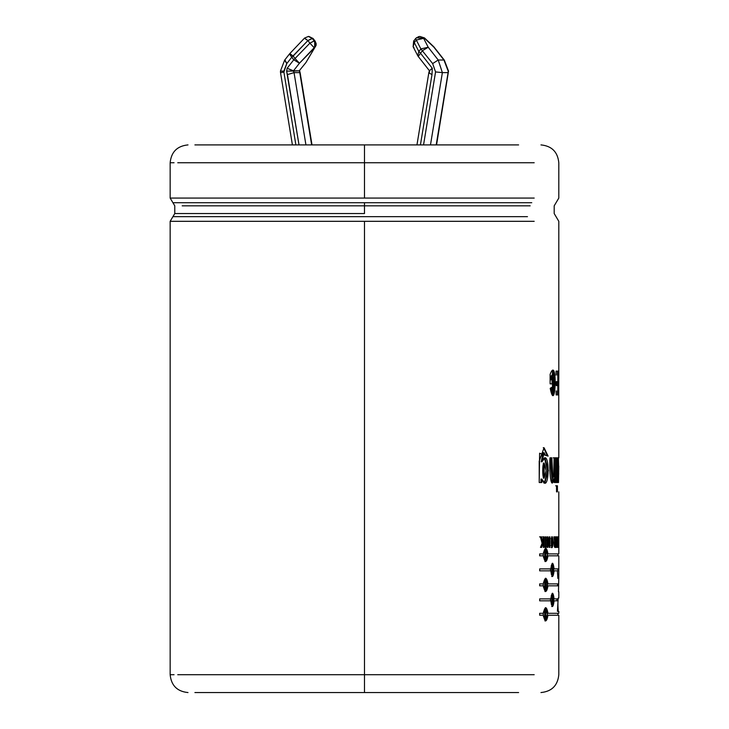 <?xml version="1.0" encoding="UTF-8"?>
<svg xmlns="http://www.w3.org/2000/svg" width="729" height="729" viewBox="0 0 729 729"><rect width="100%" height="100%" fill="white"/><g stroke="black" fill="none" stroke-linecap="round" stroke-linejoin="round"><path stroke-width="1.09" d="M315.11 41.116L314.691 47.731L299.455 63.213L293.495 70.822L299.218 70.822L299.765 72.627L299.218 70.822L293.477 71.087L294.042 72.627L299.765 72.627L311.657 144.907L299.765 72.627L294.042 72.627L287.445 74.613L299.008 144.907L286.625 71.087L287.144 68.253L286.625 71.087L293.477 71.087L287.144 68.253L293.76 59.805L291.746 57.236L286.77 63.587L283.836 71.087L280.802 71.087L283.836 71.087L283.882 72.107L280.528 72.654L292.411 144.907L280.528 72.654L283.9 72.107L295.874 144.907L283.9 72.107L286.77 63.587L285.03 60.006M280.519 72.59L280.446 71.087L284.647 60.142L286.77 63.587L291.746 57.236L289.477 53.964L284.638 60.152L289.477 53.964L293.76 59.805L309.898 43.157L307.884 40.587L293.158 56.069L295.163 58.639L293.158 56.069L291.746 57.236L307.884 40.587L309.898 43.157L314.181 40.915L315.338 44.323L315.848 44.323L314.691 40.915L312.167 38.345L314.181 40.915L312.167 38.345L307.884 40.587L312.677 38.345L315.074 41.052L313.06 38.482L315.074 41.052L316.158 43.64L316.085 45.398L305.907 62.576L314.691 47.731L315.848 44.323L315.338 44.323L314.181 40.915L309.898 43.157L293.76 59.805L287.144 68.253L293.495 70.822L299.455 63.213L293.76 59.805L299.455 63.213L295.163 58.639L299.455 63.213L314.181 47.731L309.898 43.157L314.181 47.731L315.338 44.323L314.181 47.731L314.691 47.731L314.691 40.915L315.848 44.323L314.691 47.731L305.907 62.576L299.218 70.822M436.562 144.907L448.526 71.087L448.098 72.627L442.375 72.627L448.098 72.627L436.206 144.907L448.098 72.627L448.171 71.087L443.943 60.006L448.526 71.087L444.316 60.133L433.937 47.23L424.615 38.345L416.305 37.808L423.631 38.345L419.84 36.45L418.246 36.732M416.961 144.907L428.825 72.782L431.987 74.613L420.423 144.907L431.987 74.613L432.288 68.253L431.987 74.613L428.825 72.782L416.961 144.907M428.852 72.718L429.381 70.677L418.246 56.47L420.505 53.208L432.288 68.253L420.505 53.208L422.519 50.629L420.505 53.208L418.865 51.504L420.879 48.925L416.305 40.049L414.291 42.619L418.865 51.504L420.505 53.208L418.246 56.47L429.399 70.731L432.288 68.253M527.477 216.659L172.928 216.659L527.477 216.659M364.482 221.315L170.158 221.315L534.193 221.315L170.158 221.315L364.482 221.315L364.482 674.708L177.739 674.708L364.482 674.708L364.482 221.315M364.482 198.069L170.158 198.069L364.482 198.069L170.158 198.069L364.482 198.069L364.482 162.749L177.748 162.749L364.482 162.749L364.482 144.907L194.898 144.907L518.611 144.907L364.482 144.907L364.482 162.749L534.193 162.749L364.482 162.749L364.482 198.069L534.193 198.069L364.482 198.069M364.482 202.726L172.928 202.726L531.769 202.726L364.482 202.726L364.482 205.833L530.156 205.833L182.186 205.833L364.482 205.833L364.482 213.551L174.778 213.551L364.482 213.551L364.482 202.726L172.928 202.726L364.482 202.726M194.898 692.55L364.482 692.55L364.482 674.708L534.193 674.708L364.482 674.708L364.482 692.55L518.611 692.55L194.898 692.55M174.049 162.749L170.158 162.749C171.233 151.933 177.183 145.982 188 144.907M174.049 674.708L170.158 674.708C171.233 685.524 177.183 691.475 188 692.55M558.204 598.035L557.43 611.376L558.214 611.376L557.922 605.608L558.214 611.376L557.43 611.376L558.204 598.035L558.678 598.035M558.496 591.802L558.769 578.48L558.469 591.802M558.797 568.902L558.788 570.834L554.095 570.834C553.12 578.17 552.017 578.17 550.787 570.834L539.67 570.834L539.67 568.902L550.787 568.902C552.017 561.558 553.12 561.558 554.095 568.902L558.797 568.902L553.229 568.902L554.095 568.902L552.546 563.235L550.787 568.902L539.67 568.902L539.67 570.834L550.787 570.834L552.546 576.493L554.095 570.834L553.229 570.834L558.788 570.834L558.797 568.902M557.822 598.892L557.703 600.824L554.095 600.824C553.12 608.168 552.017 608.168 550.787 600.824L539.67 600.824L539.67 598.892L550.787 598.892C552.017 591.547 553.12 591.547 554.095 598.892L557.822 598.892L557.703 600.824M557.43 457.821L557.43 482.525L556.537 482.525L556.537 457.821L557.43 457.821L557.43 482.525M551.844 457.821L551.88 474.005L552.883 478.133L553.858 475.882L554.086 457.821L555.416 457.821L555.416 482.525L554.195 482.525L554.195 478.898C550.732 492.376 549.092 469.531 550.003 457.821L551.844 457.821L552.874 478.133L552.017 478.133L550.996 457.821L552.072 478.133M540.399 536.854L542.13 543.324L540.399 536.854L541.547 536.854L542.722 541.802L543.406 536.854L544.226 536.854L544.226 547.397L543.406 547.397L543.406 542.74L541.683 547.397L540.481 547.397L542.13 543.324L540.481 547.397M547.989 536.854L549.347 543.743L549.347 536.854L549.948 536.854L549.948 547.397L549.32 547.397L547.935 540.362L547.935 547.397L547.279 547.397L547.279 536.854L547.989 536.854L549.347 543.743L548.509 543.743L549.347 543.743L549.347 536.854M553.402 542.066C550.614 560.947 550.513 523.404 553.402 542.066L552.135 536.653L552.135 547.607L553.402 542.066L552.546 542.066L553.402 542.066M557.539 547.397L557.521 536.854L558.086 541.802L558.378 536.854L558.378 547.397L558.223 542.74L557.539 547.397L557.521 536.854L558.378 536.854L558.378 547.397M558.806 457.821L558.751 371.107L558.788 383.044L558.751 371.107L557.867 371.107M551.479 379.827L551.479 376.811L551.479 379.827L552.919 379.827L552.919 383.855L550.122 383.855L550.122 374.36C557.831 353.638 555.817 416.405 550.213 388.32L551.561 387.436C554.842 403.283 555.79 364.947 551.479 376.811L550.632 376.811L550.632 379.827L551.479 379.827L550.632 379.827L550.632 376.811L551.479 376.811L552.992 374.815L552.135 374.815L550.632 376.811L552.536 375.016M556.127 394.918L556.127 390.89L556.127 394.918L558.25 394.918L558.25 371.107L558.25 394.918M557.831 385.641L557.831 390.89L557.831 385.641L556.273 385.641L556.273 381.622L557.831 381.622L557.831 375.134L557.831 381.622M556.054 371.107L556.054 375.134L556.054 371.107L558.25 371.107M558.56 545.62L558.551 538.64M558.797 536.854L558.797 547.397L558.797 536.854M556.136 547.397L556.628 536.854L557.348 545.62L557.348 547.397L556.136 547.397L556.136 545.62M553.821 536.854L554.605 541.51L553.821 536.854L554.377 536.854L555.334 541.255L555.726 536.854L555.726 547.397C554.204 547.989 553.83 546.021 554.605 541.51C553.83 546.021 554.204 547.989 555.726 547.397L554.851 547.397L555.726 547.397L555.726 536.854L554.851 536.854M545.374 547.397L545.374 536.854L546.139 536.854L546.139 547.397L545.374 547.397L545.374 536.854M539.223 482.525L539.615 453.238L545.556 455.333C543.187 450.814 541.993 452.964 541.984 461.767C550.313 442.776 550.113 498.536 541.793 479.081L541.793 482.525L539.223 482.525L539.223 461.111L544.062 447.734L548.126 456.126L545.556 455.333L544.089 452.7L541.984 461.767L541.173 461.767L541.984 461.767L544.882 457.812L548.381 470.56L544.754 483.072L543.934 483.072M557.43 485.787L557.43 491.865L556.537 491.865L556.537 485.787L557.43 485.787L557.43 491.865M558.514 482.525L558.779 466.095L558.514 482.525L557.904 482.525L558.532 473.458L557.849 457.821L558.414 457.821L558.715 468.929L558.414 457.821M543.296 615.24L545.766 620.908L548.026 615.24L557.731 615.24L548.026 615.24C546.568 622.575 544.991 622.575 543.296 615.24L539.67 615.24L539.67 613.308L543.296 613.308C544.991 605.963 546.568 605.963 548.026 613.308L557.731 613.308L547.187 613.308L548.026 613.308L545.766 607.64L543.296 613.308M543.296 585.824L545.766 591.492L548.026 585.824L558.441 585.824L558.505 583.893L558.441 585.824L548.026 585.824C546.568 593.169 544.991 593.169 543.296 585.824L539.67 585.824L539.67 583.893L543.296 583.893C544.991 576.557 546.568 576.557 548.026 583.893L558.505 583.893L547.187 583.893L548.026 583.893L545.766 578.225M543.296 555.835L545.766 561.503L548.026 555.835L557.731 555.835L548.026 555.835C546.568 563.18 544.991 563.18 543.296 555.835L539.67 555.835L539.67 553.903L543.296 553.903C544.991 546.559 546.568 546.559 548.026 553.903L557.731 553.903L547.187 553.903L548.026 553.903L545.766 548.235M364.482 213.551L174.778 213.551L364.482 213.551M553.657 375.426L552.956 391.263L551.561 387.436L550.213 388.32L552.937 395.391L555.48 382.944L552.883 370.642L552.026 370.642M552.454 370.742L552.482 395.3L552.454 370.742M550.122 374.36L550.122 383.855M552.063 379.827L552.063 383.855L552.063 379.827M552.919 383.855L552.919 379.827M552.527 391.054L550.76 387.974L552.099 391.245L552.956 391.263M557.375 371.107L557.375 375.134L557.375 371.107M557.375 381.622L557.375 385.641L557.375 381.622M557.375 390.89L557.375 394.918L557.375 390.89M556.273 381.622L556.273 385.641M558.578 371.107L558.578 394.918M558.742 379.016L558.751 394.918L558.742 379.016L557.858 379.016M558.76 538.64L558.76 541.51L557.885 541.51M558.578 541.51L558.578 543.296M558.76 543.296L558.76 545.62M557.849 547.397L558.223 542.74L557.348 542.74L558.223 542.74L558.223 547.397M558.223 536.854L558.086 541.802L557.211 541.802L558.086 541.802L557.813 536.854L556.938 536.854L556.938 545.62M556.628 536.854L556.628 545.62M556.464 545.62L556.464 547.397L556.464 545.62M557.348 547.397L557.348 545.62M556.063 536.854L556.938 536.854M552.874 542.13L552.145 545.775L552.135 538.485L552.874 542.13C551.224 529.81 551.233 554.45 552.874 542.13M552.135 538.485L551.006 538.704L551.689 538.959M551.689 545.301L551.015 545.593L552.145 545.775M552.3 545.729L551.716 547.397L552.3 545.729M551.707 536.863L552.309 538.54L551.707 536.863M555.161 547.406L555.726 547.397M554.851 541.255L554.851 542.941L554.851 541.255M554.851 545.62L554.851 547.397L554.851 545.62M555.334 536.854L555.334 541.255L554.468 541.255L555.334 541.255L554.377 536.854M555.334 542.941L555.334 545.62L554.468 545.62L555.334 545.62L555.334 542.941L554.468 542.941L555.334 542.941L555.334 545.62L555.334 542.941M549.101 543.743L549.101 546.276L549.101 543.743M549.948 547.397L549.948 536.854M547.279 537.446L547.853 540.362L547.279 537.446M547.279 536.854L547.279 547.397M547.935 547.397L547.935 540.362L547.105 540.362L547.935 540.362L549.32 547.397M546.139 547.397L546.139 536.854M542.586 536.854L543.406 536.854L543.406 547.397L543.406 536.854L542.722 541.802L541.911 541.802L542.722 541.802L541.547 536.854M544.226 547.397L544.226 536.854M540.745 536.854L541.911 541.802L540.745 536.854L539.597 536.854M542.586 542.74L540.872 547.397L542.586 542.74L543.406 542.74L542.586 542.74M541.683 547.397L543.406 542.74L543.406 547.397M547.297 455.862L543.652 447.761L547.297 455.315M541.793 482.525L541.793 479.081L540.991 479.081L540.991 482.525L540.991 479.081L541.793 479.081L544.754 483.072M544.454 457.876L547.543 470.57L544.353 483.017L547.543 470.57L544.454 457.876M546.103 470.697L544.153 478.133L544.171 463.079L546.103 470.697C541.683 445.419 541.519 495.565 546.103 470.697M544.171 463.079L543.351 463.079L543.342 478.133L544.153 478.133M543.251 452.7L541.173 461.767L543.305 452.7L544.089 452.7M543.716 478.033L543.706 463.179M554.086 457.821L553.694 476.766M550.003 457.821L552.272 483.072L554.195 478.898L553.329 478.898L551.835 482.953M553.329 478.898L554.195 478.898L554.195 482.525M555.416 482.525L555.416 457.821M554.55 457.821L554.55 482.525L554.55 457.821L553.229 457.821M555.671 485.787L556.555 485.787L556.555 491.865M555.671 457.821L556.555 457.821L556.555 482.525L555.671 482.525M556.537 457.821L556.537 482.525L556.555 457.821M557.831 468.929L558.715 468.929L557.831 468.929M557.849 457.821L558.532 473.458L557.904 482.525M558.788 473.823L557.904 473.823M539.67 613.308L539.67 615.24M548.026 615.24L547.187 615.24L548.026 615.24M546.923 617.554L545.356 620.798M545.356 607.74L546.932 610.993M547.406 614.274L545.766 618.976L545.766 609.572L547.406 614.274C543.77 598.409 543.779 630.138 547.406 614.274M545.766 609.572L544.937 609.572L543.433 612.023L545.338 609.717M543.242 613.308L543.242 615.24L543.242 613.308M545.338 618.83L543.433 616.543L544.937 618.976L545.766 618.976M554.095 598.892L553.229 598.892L554.095 598.892L552.546 593.224L550.787 598.892L539.67 598.892L539.67 600.824L550.787 600.824L552.546 606.492L554.095 600.824L553.229 600.824L554.095 600.824M552.846 604.405L552.19 606.173M556.938 598.892L556.819 600.824L556.938 598.892M552.117 593.452L552.846 595.311L552.117 593.452M553.676 599.858L552.546 604.56L552.546 595.156L553.676 599.858C551.151 583.993 551.16 615.723 553.676 599.858M552.546 595.156L551.698 595.156L551.242 595.529L552.108 595.493M550.495 598.892L550.495 600.824L550.495 598.892M552.108 604.223L551.242 604.186L551.698 604.56L552.546 604.56M557.63 583.893L557.557 585.824L557.63 583.893M545.356 578.334L546.932 581.587M539.67 583.893L539.67 585.824M548.026 585.824L547.187 585.824L548.026 585.824M546.923 588.148L545.356 591.392M547.406 584.858L545.766 589.561L545.766 580.156L547.406 584.858C543.77 569.003 543.779 600.732 547.406 584.858M545.766 580.156L544.937 580.156L543.433 582.617L545.338 580.311M543.242 583.893L543.242 585.824L543.242 583.893M546.568 584.858L543.433 587.127L544.937 589.561L545.766 589.561M552.846 574.416L552.19 576.183M557.913 568.902L557.904 570.834L557.913 568.902M552.117 563.462L552.846 565.321L552.117 563.462M553.676 569.868L552.546 574.57L552.546 565.157L553.676 569.868C551.151 554.004 551.16 585.733 553.676 569.868M552.546 565.157L551.698 565.157L551.242 565.54L552.108 565.494M550.495 568.902L550.495 570.834L550.495 568.902M552.108 574.233L551.242 574.188L551.698 574.57L552.546 574.57M539.67 553.903L539.67 555.835M548.026 555.835L547.187 555.835L548.026 555.835M546.923 558.15L545.356 561.403M547.406 554.869L545.766 559.571L545.766 550.167L547.406 554.869C543.77 539.004 543.779 570.734 547.406 554.869M545.766 550.167L544.937 550.167L543.433 552.628L545.338 550.313M543.242 553.903L543.242 555.835L543.242 553.903M545.338 559.425L543.433 557.138L544.937 559.571L545.766 559.571M545.356 548.336L546.932 551.598M557.393 570.834L557.885 578.48M294.042 72.627L305.934 144.907L294.042 72.627L293.477 71.087L286.625 71.087L287.445 74.613L294.042 72.627M416.305 37.808L419.849 36.45L423.631 38.345L416.305 40.049L420.879 48.925L432.661 63.587L435.559 71.925L423.549 144.907L435.559 71.925L432.661 63.587L420.879 48.925L418.865 51.504L414.291 42.619L416.305 40.049L415.712 38.437L416.305 40.049L423.631 38.345L428.215 47.23L438.22 60.006L442.375 72.627L430.484 144.907L442.375 72.627L438.22 60.006L443.943 60.006L438.22 60.006L428.215 47.23L423.631 38.345L424.615 38.345L433.937 47.23L443.943 60.006M429.199 72.627L429.755 70.822M313.06 38.482L308.896 36.45M414.045 40.915L414.291 42.619L413.644 41.088M414.045 47.731L413.124 46.747L414.291 42.619L413.124 46.747L413.662 41.052L415.676 38.482M418.246 56.47L417.708 55.632L418.865 51.504L417.708 55.632L413.124 46.747M444.335 60.152L433.81 46.793L424.478 37.908L419.849 36.45M420.879 48.925L428.215 47.23L420.879 48.925M422.519 50.629L428.215 47.23L422.519 50.629M432.661 63.587L438.22 60.006M435.559 71.925L442.375 72.627L435.559 71.925M304.594 38.345L307.884 40.587L304.54 38.09L308.376 36.45L312.167 38.345L308.886 36.45M289.86 53.828L293.158 56.069L289.814 53.581L304.54 38.099M540.964 144.907C551.789 145.982 557.731 151.933 558.806 162.749L558.806 198.069L554.195 205.833L554.195 213.551L558.806 221.315L558.806 378.761M170.158 162.749L170.158 198.069L174.778 205.833L174.778 213.551L170.158 221.315L170.158 674.708M540.964 692.55C551.789 691.475 557.731 685.524 558.806 674.708L558.806 615.24M558.806 598.035L558.806 591.802M558.806 578.48L558.806 555.835M558.806 611.376L558.806 613.308M558.806 491.865L558.806 553.903M552.135 547.607L551.288 547.607M543.242 447.734L544.062 447.734M544.937 620.908L545.766 620.908M557.922 615.24L557.922 613.308M551.698 606.492L552.546 606.492M545.766 591.492L544.937 591.492M551.698 576.493L552.546 576.493M544.937 561.503L545.766 561.503M557.922 553.903L557.922 555.835M557.922 603.566L557.922 611.376M299.592 70.667L300.12 72.718M300.148 72.782L312.012 144.907"/></g></svg>
